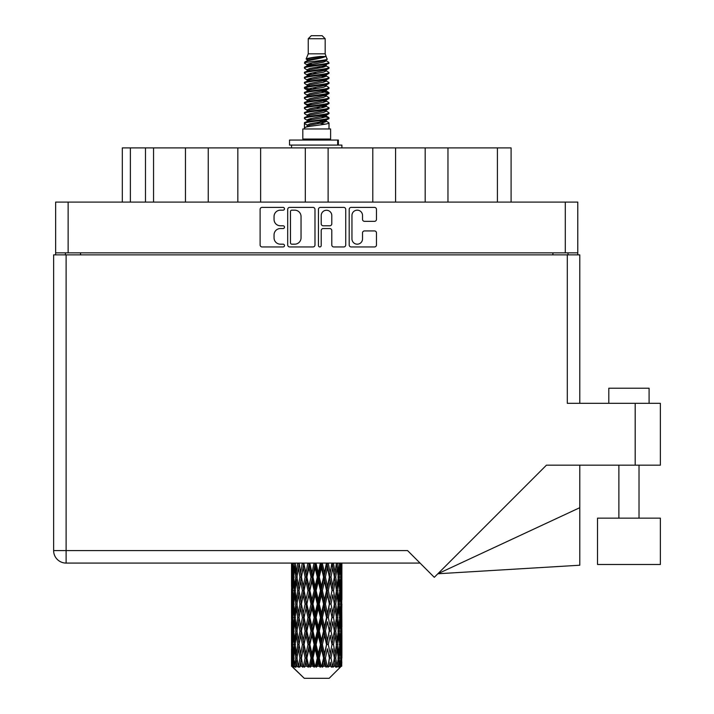 <?xml version="1.0" encoding="UTF-8"?>
<svg xmlns="http://www.w3.org/2000/svg" width="714" height="714" viewBox="0 0 714 714"><rect width="100%" height="100%" fill="white"/><g stroke="black" fill="none" stroke-linecap="round" stroke-linejoin="round"><path stroke-width="1.07" d="M351.957 238.887A5.293 5.293 0 0 0 357.25 244.179A5.293 5.293 0 0 0 362.533 238.887L362.533 232.907A1.981 1.981 0 0 1 364.515 230.925L374.502 230.925A1.981 1.981 0 0 1 376.474 232.907L376.474 244.964A1.981 1.981 0 0 1 374.502 246.946L351.163 246.946A1.981 1.981 0 0 1 349.191 244.964L349.191 209.372A1.981 1.981 0 0 1 351.163 207.399L374.502 207.399A1.981 1.981 0 0 1 376.474 209.372L376.474 219.359A1.981 1.981 0 0 1 374.502 221.34L364.515 221.34A1.981 1.981 0 0 1 362.533 219.359L362.533 215.458A5.293 5.293 0 0 0 357.25 210.166A5.293 5.293 0 0 0 351.957 215.458L351.957 238.887M319.827 246.946A1.383 1.383 0 0 0 321.211 245.562L321.211 230.533A1.981 1.981 0 0 1 323.183 228.551L329.814 228.551A1.981 1.981 0 0 1 331.787 230.533L331.787 244.964A1.981 1.981 0 0 0 333.768 246.946L343.755 246.946A1.981 1.981 0 0 0 345.728 244.964L345.728 209.372A1.981 1.981 0 0 0 343.755 207.399L320.416 207.399A1.981 1.981 0 0 0 318.444 209.372L318.444 245.562A1.383 1.383 0 0 0 319.827 246.946M314.981 244.964L314.981 209.372A1.981 1.981 0 0 0 313 207.399L289.67 207.399A1.981 1.981 0 0 0 287.697 209.372L287.697 244.964A1.981 1.981 0 0 0 289.67 246.946L313 246.946A1.981 1.981 0 0 0 314.981 244.964M55.638 202.089L55.638 252.854L55.638 202.089L577.778 202.089L577.778 254.871M577.778 202.089L577.778 252.854L55.638 252.854L55.638 254.871M280.379 210.166L283.101 210.166A1.383 1.383 0 0 0 284.484 208.783A1.383 1.383 0 0 0 283.101 207.399L262.092 207.399A1.981 1.981 0 0 0 260.11 209.372L260.11 244.964A1.981 1.981 0 0 0 262.092 246.946L283.101 246.946A1.383 1.383 0 0 0 284.484 245.562A1.383 1.383 0 0 0 283.101 244.179L280.379 244.179A6.328 6.328 0 0 1 274.051 237.851L274.051 234.879A6.328 6.328 0 0 1 280.379 228.551L283.101 228.551A1.383 1.383 0 0 0 284.484 227.168A1.383 1.383 0 0 0 283.101 225.785L280.379 225.785A6.328 6.328 0 0 1 274.051 219.457L274.051 216.494A6.328 6.328 0 0 1 280.379 210.166M372.797 202.089L372.797 147.905L328.11 147.905L328.11 202.089M425.178 202.089L425.178 147.905L395.592 147.905L395.592 202.089M185.462 202.089L185.462 147.905L153.546 147.905L153.546 202.089M237.833 202.089L237.833 147.905L208.247 147.905L208.247 202.089M305.315 202.089L305.315 147.905L260.628 147.905L260.628 202.089M65.411 254.871L65.411 252.854M568.014 252.854L568.014 254.871M122.317 202.089L122.317 147.905L153.546 147.905M497.408 202.089L497.408 147.905L447.964 147.905L447.964 202.089M497.408 147.905L511.099 147.905L511.099 202.089M395.592 147.905L372.797 147.905M447.964 147.905L425.178 147.905M208.247 147.905L185.462 147.905M260.628 147.905L237.833 147.905M328.11 147.905L305.315 147.905M291.847 210.166A1.383 1.383 0 0 0 290.464 211.549L290.464 242.787A1.383 1.383 0 0 0 291.847 244.179L294.712 244.179A6.328 6.328 0 0 0 301.04 237.851L301.04 216.494A6.328 6.328 0 0 0 294.712 210.166L291.847 210.166M331.787 215.557A5.293 5.293 0 0 0 326.503 210.264A5.293 5.293 0 0 0 321.211 215.557L321.211 223.812A1.981 1.981 0 0 0 323.183 225.785L329.814 225.785A1.981 1.981 0 0 0 331.787 223.812L331.787 215.557M608.801 403.33L608.801 388.22L649.088 388.22L649.088 403.33M660.37 518.15L597.52 518.15L597.52 564.488L660.37 564.488L660.37 518.15M567.309 254.871L567.309 403.33L660.37 403.33L660.37 465.171L546.442 465.171L434.299 577.323L407.56 550.583L66.116 550.583L66.116 254.871L579.795 254.871L579.795 403.33M341.89 581.285L341.89 599.849L341.872 577.073L341.694 586.364L341.328 577.073L341.694 567.8L341.872 577.073L341.89 563.078L420.055 563.078L66.116 563.078A12.486 12.486 0 0 1 53.63 550.583L53.63 254.871L66.116 254.871M53.63 550.583L66.116 550.583L66.116 563.078A12.486 12.486 0 0 1 53.63 550.583A12.486 12.486 0 0 0 66.116 563.078L291.553 563.078L291.607 586.649M579.795 507.69L579.795 565.229L437.861 573.761L579.795 507.69L579.795 465.171M308.252 38.726L325.173 38.726L322.148 35.7L311.268 35.7L308.252 38.726L308.252 53.827L306.11 59.003L307.877 60.235M325.173 38.726L325.173 53.827L308.252 53.827M330.609 128.966L302.816 128.966L302.816 139.043L330.609 139.043L330.609 128.966M306.136 139.043L306.136 140.051M327.289 139.043L327.289 140.051M325.477 56.486L309.947 59.61L304.762 62.243C304.619 60.511 322.13 58.637 325.477 56.486L320.211 56.486C312.437 57.37 307.734 58.209 306.11 59.003M304.762 62.243L304.735 63.421L307.877 65.277M325.173 53.827L327.101 59.333L323.469 60.868L309.947 63.385L307.154 64.644L307.547 65.099M327.315 59.003C328.351 60.467 303.994 61.806 304.423 63.073M328.654 62.243L329.002 63.073L328.065 63.073L328.654 62.243L325.879 60.413L326.271 60.868L323.469 62.127L307.547 65.447L304.423 67.473L304.735 68.464L307.547 70.142M323.487 116.257L329.002 117.837C329.761 119.515 303.664 121.193 304.423 122.87L304.423 123.504L307.154 125.075L307.154 126.11M325.548 115.632L326.271 116.266L323.469 117.524L309.947 120.041L304.423 122.87M329.002 117.837L328.69 118.819L323.469 121.3L309.947 123.817L307.154 125.075M329.002 118.47C329.761 120.148 303.664 121.826 304.423 123.504L304.423 128.966M329.002 122.87C329.761 124.548 303.664 126.235 304.423 127.913L309.947 125.075L323.469 122.558L326.271 121.3L325.879 120.844L329.002 122.87L329.002 128.966M328.065 63.073C323.79 64.537 303.673 66.009 304.423 67.473M304.423 68.107C303.664 66.429 329.761 64.751 329.002 63.073L323.469 65.902L309.947 68.419L307.154 69.677L307.154 70.936M323.487 64.644L329.002 67.473C329.761 69.151 303.664 70.838 304.423 72.516L304.735 73.497L307.877 75.345M325.879 65.447L326.271 65.902L323.469 67.161L309.947 69.677L304.423 72.516M329.002 67.473L328.69 68.464L325.879 70.142L309.947 73.453L307.154 74.72L307.547 75.175M329.002 68.107C329.761 69.785 303.664 71.462 304.423 73.14M325.879 70.481L329.002 72.516C329.761 74.194 303.664 75.871 304.423 77.549L304.735 78.531L307.877 80.379M326.271 69.677L326.271 70.936L323.469 72.194L309.947 74.72L304.423 77.549M329.002 72.516L328.69 73.497L325.879 75.175L309.947 78.495L307.154 79.754L307.547 80.209M329.002 73.14C329.761 74.818 303.664 76.496 304.423 78.174M326.271 74.72L326.271 75.979L329.002 77.549C329.761 79.227 303.664 80.905 304.423 82.583L304.735 83.565L307.547 85.243M326.271 75.979L323.469 77.237L309.947 79.754L304.423 82.583M329.002 77.549L328.69 78.531L325.879 80.209L309.947 83.529L307.154 84.787L307.154 86.046M329.002 78.174C329.761 79.852 303.664 81.539 304.423 83.217M325.548 80.379L329.002 82.583C329.761 84.261 303.664 85.939 304.423 87.617L304.735 88.607L307.877 90.455M325.879 80.557L326.271 81.012L323.469 82.271L309.947 84.787L304.423 87.617M329.002 82.583L328.69 83.565L325.879 85.243L309.947 88.563L307.154 89.821L307.547 90.285M329.002 83.217C329.761 84.895 303.664 86.572 304.423 88.25M325.879 85.591L329.002 87.617C329.761 89.295 303.664 90.981 304.423 92.659L304.735 93.641L307.877 95.489M326.271 84.787L326.271 86.046L323.469 87.304L309.947 89.821L304.423 92.659M329.002 87.617L328.69 88.607L325.879 90.285L309.947 93.605L307.154 94.864L307.547 95.319M329.002 88.25C329.761 89.928 303.664 91.606 304.423 93.284M325.548 90.455L329.002 92.659C329.761 94.337 303.664 96.015 304.423 97.693L304.735 98.675L307.547 100.353M325.879 90.624L326.271 91.08L323.469 92.338L309.947 94.864L304.423 97.693M329.002 92.659L328.69 93.641L325.879 95.319L309.947 98.639L307.154 99.898L307.154 101.156M329.002 93.284C329.761 94.962 303.664 96.64 304.423 98.327M325.879 95.658L329.002 97.693C329.761 99.371 303.664 101.049 304.423 102.727L304.735 103.709L309.938 104.931M326.271 94.864L326.271 96.122L323.469 97.381L309.947 99.898L304.423 102.727M329.002 97.693L328.69 98.675L325.879 100.353L309.947 103.673L307.154 104.931L307.877 105.565M329.002 98.327C329.761 100.005 303.664 101.683 304.423 103.36M325.548 100.522L329.002 102.727C329.761 104.405 303.664 106.083 304.423 107.76L304.735 108.751L307.547 110.429M325.879 100.701L326.271 101.156L323.469 102.414L309.947 104.931L304.423 107.76M329.002 102.727L328.69 103.709L325.879 105.386L309.947 108.706L307.154 109.965L307.154 111.223M329.002 103.36C329.761 105.038 303.664 106.716 304.423 108.394M323.487 104.931L329.002 107.76C329.761 109.447 303.664 111.125 304.423 112.803L304.735 113.785L307.547 115.463M325.879 105.734L326.271 106.19L323.469 107.448L309.947 109.965L304.423 112.803M329.002 107.76L328.69 108.751L325.879 110.429L309.947 113.749L307.154 115.008L307.154 116.266M329.002 108.394C329.761 110.072 303.664 111.75 304.423 113.428M325.879 110.768L329.002 112.803C329.761 114.481 303.664 116.159 304.423 117.837L304.735 118.819L307.877 120.666M326.271 109.965L326.271 111.223L323.469 112.482L309.947 115.008L304.423 117.837M329.002 112.803L328.69 113.785L325.879 115.463L309.947 118.783L307.154 120.041L307.547 120.496M329.002 113.428C329.761 115.106 303.664 116.793 304.423 118.47M308.493 63.778L311.67 64.278M307.475 64.224L309.938 64.644M321.746 66.268L324.932 66.768M308.493 73.854L311.67 74.354M323.487 75.97L325.95 76.389M307.475 74.301L309.938 74.72M321.746 76.336L324.932 76.835M308.493 78.888L311.67 79.388M323.487 81.012L325.95 81.423M307.475 79.334L309.938 79.754M304.673 87.938L311.67 89.464M323.487 91.08L325.95 91.499M307.475 89.411L309.938 89.83M321.746 91.446L328.752 92.972M323.487 101.156L325.95 101.566M308.493 104.065L311.67 104.565M323.487 106.19L325.95 106.609M321.746 106.556L324.932 107.055M321.746 116.623L324.932 117.123M308.493 119.176L311.67 119.675M319.158 120.666L325.95 121.71M307.475 119.622L309.938 120.041M321.746 121.666L324.932 122.165M341.819 661.976L341.658 666.216L341.328 658.049L341.694 648.776L341.729 666.216M341.89 635.281L341.89 653.846L341.872 631.069L341.694 640.333L341.328 631.069L341.694 621.778L341.872 631.069M341.872 604.071L341.694 613.353L341.328 604.071L341.694 594.78L341.89 626.847L341.801 617.556L340.694 617.556M329.172 678.3L341.319 666.216L329.172 678.3L304.253 678.3L291.633 666.216L291.731 662.262L291.856 666.216L293.079 667.224L292.258 666.216L291.874 658.049L292.321 648.776L292.954 658.049L292.258 666.216M299.916 604.071L298.354 613.353L296.935 604.071L298.354 594.78L299.916 604.071L301.299 604.071L300.665 608.292L302.397 617.556L300.665 626.847L299.05 617.556L301.299 604.071L299.05 590.576L300.665 581.285L302.397 590.576L300.665 599.849L299.621 593.95M299.916 631.069L298.354 640.333L296.935 631.069L298.354 621.778L299.916 631.069L301.299 631.069L299.621 641.181L300.665 635.281L302.397 644.555L300.665 653.846L299.05 644.555L301.299 631.069L299.621 620.93M292.071 563.078L291.731 572.86L291.553 563.578M292.097 563.578L293.302 563.578M291.999 573.958L291.731 572.86M291.624 577.073L292.731 577.073M291.553 590.576L291.731 581.285L292.097 590.576L291.731 599.849L291.553 590.576L291.553 617.556L291.731 608.292L292.097 617.556L291.731 626.847L291.553 617.556M291.874 577.073L292.321 567.8L292.954 577.073L292.321 586.364L291.874 577.073M294.132 563.078L293.302 572.86L292.624 563.078M294.186 563.578L295.525 563.578M293.856 575.288L293.302 572.86M292.758 565.997L292.321 567.8M292.954 577.073L294.239 577.073M292.758 588.166L292.321 586.364M291.999 580.179L291.731 581.285M292.097 590.576L293.302 590.576M291.624 604.071L292.731 604.071M291.999 600.956L291.731 599.849M291.874 604.071L292.321 594.78L292.954 604.071L292.321 613.353L291.874 604.071M292.588 590.576L293.302 581.285L294.186 590.576L293.302 599.849L292.588 590.576M293.677 577.073L294.65 567.8L295.774 577.073L294.65 586.364L293.677 577.073M297.613 563.078L296.337 572.86L295.203 563.078M297.693 563.578L299.095 563.578L298.354 567.8L299.916 577.073L298.354 586.364L296.935 577.073L298.354 567.8M295.774 577.073L297.158 577.073L296.337 572.86M295.284 564.792L294.65 567.8M295.284 589.371L294.65 586.364M293.856 578.849L293.302 581.285M294.186 590.576L295.525 590.576M293.856 602.286L293.302 599.849M292.758 592.986L292.321 594.78M292.954 604.071L294.239 604.071M291.999 607.186L291.731 608.292M292.097 617.556L293.302 617.556M292.758 615.156L292.321 613.353M291.607 621.483L291.553 644.555L291.731 635.281L292.097 644.555L291.731 653.846L291.553 644.555M291.624 631.069L292.731 631.069M291.999 627.954L291.731 626.847M292.588 617.556L293.302 608.292L294.186 617.556L293.302 626.847L292.588 617.556M293.677 604.071L294.65 594.78L295.774 604.071L294.65 613.353L293.677 604.071M295.141 590.576L296.337 581.285L297.693 590.576L296.337 599.849L295.141 590.576M302.299 563.078L300.665 572.86L299.13 563.078M302.397 563.578L303.762 563.578L303.664 563.078M307.886 563.078L305.994 572.86L303.7 563.078M299.916 577.073L301.299 577.073L299.621 566.961M301.433 577.073L303.218 567.8L305.101 577.073L303.218 586.364L300.665 572.86M297.693 590.576L299.095 590.576L298.354 586.364M297.158 577.073L296.337 581.285M295.774 604.071L297.158 604.071L296.337 599.849M295.284 591.781L294.65 594.78M295.284 616.352L294.65 613.353M293.856 605.856L293.302 608.292M294.186 617.556L295.525 617.556M291.874 631.069L292.321 621.778L292.954 631.069L292.321 640.333L291.874 631.069M292.758 619.966L292.321 621.778M292.954 631.069L294.239 631.069M293.856 629.284L293.302 626.847M291.999 634.175L291.731 635.281M292.097 644.555L293.302 644.555M292.758 642.145L292.321 640.333M291.607 648.49L291.633 666.216M291.624 658.049L292.731 658.049M291.999 654.952L291.731 653.846M293.677 631.069L294.65 621.778L295.774 631.069L294.65 640.333L293.677 631.069M295.141 617.556L296.337 608.292L297.693 617.556L296.337 626.847L295.141 617.556M304.066 563.578L304.164 563.078M307.993 563.578L309.242 563.578L309.135 563.078M314.026 563.078L311.991 572.86L309.876 563.578L309.207 563.078M305.101 577.073L306.422 577.073L303.762 563.578L303.218 567.8M306.895 577.073L308.93 567.8L311.027 577.073L308.93 586.364L306.895 577.073L306.422 577.073L305.994 572.86M302.397 590.576L303.762 590.576L301.299 577.073L300.665 581.285M304.066 590.576L305.994 581.285L307.993 590.576L305.994 599.849L303.218 586.364M301.433 604.071L300.665 599.849L301.299 604.071L303.762 590.576L303.218 594.78L305.101 604.071L303.218 613.353L301.433 604.071L303.218 594.78M299.095 590.576L298.354 594.78M297.693 617.556L299.095 617.556L298.354 613.353M297.158 604.071L296.337 608.292M295.774 631.069L297.158 631.069L296.337 626.847M295.284 618.77L294.65 621.778M292.588 644.555L293.302 635.281L294.186 644.555L293.302 653.846L292.588 644.555M293.856 632.854L293.302 635.281M294.186 644.555L295.525 644.555M295.284 643.35L294.65 640.333M292.758 646.964L292.321 648.776M292.954 658.049L294.239 658.049M293.856 656.273L293.302 653.846M340.783 666.216L341.658 666.216M291.999 661.164L291.731 662.262M295.141 644.555L296.337 635.281L297.693 644.555L296.337 653.846L295.141 644.555M309.876 563.578L309.992 563.078M292.392 666.216L293.561 667.224L292.972 666.216L293.302 662.262L293.659 666.216L295.078 667.224L293.677 658.049L294.65 648.776L295.774 658.049L294.775 666.216L296.015 667.224L296.337 662.262L296.899 666.216L298.434 667.224L296.935 658.049L298.354 648.776L299.916 658.049L298.541 666.216L299.773 667.224L300.665 662.262L301.388 666.216L302.95 667.224L301.433 658.049L303.218 648.776L305.101 658.049L303.441 666.216L304.592 667.224L305.994 662.262L306.833 666.216L308.323 667.224L308.68 666.216L306.895 658.049L308.93 648.776L311.027 658.049L309.18 666.216L310.171 667.224L311.09 666.216L311.991 662.262L312.902 666.216L314.222 667.224L314.865 666.216L312.964 658.049L315.133 648.776L317.302 658.049L315.392 666.216L316.168 667.224L317.364 666.216L318.292 662.262L319.212 666.216L320.283 667.224L321.175 666.216L319.274 658.049L321.434 648.776L323.549 658.049L321.684 666.216L322.192 667.224L323.612 666.216L324.495 662.262L325.37 666.216L326.111 667.224L327.19 666.216L325.423 658.049L327.431 648.776L329.359 658.049L327.878 667.224L329.413 666.216L330.207 662.262L331.358 667.224L332.554 666.216L331.028 658.049L332.76 648.776L334.375 658.049L332.858 667.224L334.42 666.216L335.071 662.262L335.678 667.224L336.928 666.216L335.732 658.049L337.079 648.776L338.284 658.049L336.821 667.224L338.32 666.216L338.775 662.262L338.811 667.224L340.025 666.216L339.239 658.049L340.123 648.776L340.837 658.049L340.221 666.216L339.525 667.224L340.855 666.216L341.105 662.262L341.319 666.216L340.855 666.216M291.856 666.216L304.253 678.3M339.204 666.216L338.32 666.216M335.687 666.216L334.42 666.216M330.975 666.216L329.413 666.216M327.672 666.216L327.19 666.216M325.37 666.216L323.612 666.216M321.684 666.216L321.175 666.216M319.212 666.216L317.364 666.216M315.392 666.216L314.865 666.216M312.902 666.216L311.09 666.216M309.18 666.216L308.68 666.216M306.833 666.216L305.164 666.216M303.441 666.216L302.995 666.216M301.388 666.216L299.96 666.216M296.899 666.216L295.81 666.216M293.659 666.216L292.972 666.216M314.142 563.578L315.195 563.578L315.079 563.078M320.336 563.078L318.292 572.86L316.115 563.578L315.186 563.078M311.027 577.073L312.179 577.073L309.242 563.578L308.93 567.8M312.964 577.073L315.133 567.8L317.302 577.073L315.133 586.364L312.964 577.073L312.179 577.073L311.991 572.86M307.993 590.576L309.242 590.576L306.422 577.073L305.994 581.285M309.876 590.576L311.991 581.285L314.142 590.576L311.991 599.849L309.876 590.576L309.242 590.576L308.93 586.364M305.101 604.071L306.422 604.071L303.762 590.576L309.349 563.078M306.895 604.071L308.93 594.78L311.027 604.071L308.93 613.353L306.895 604.071L306.422 604.071L305.994 599.849M302.397 617.556L303.762 617.556L301.299 604.071L299.621 614.192M304.066 617.556L305.994 608.292L307.993 617.556L305.994 626.847L303.218 613.353M301.433 631.069L303.218 621.778L305.101 631.069L303.218 640.333L300.665 626.847M299.095 617.556L298.354 621.778M297.693 644.555L299.095 644.555L298.354 640.333M297.158 631.069L296.337 635.281M295.284 645.768L294.65 648.776M295.774 658.049L297.158 658.049L296.337 653.846M293.856 659.834L293.302 662.262M316.115 563.578L316.24 563.078M320.452 563.578L321.238 563.578L321.13 563.078M326.423 563.078L324.495 572.86L322.398 563.578L321.238 563.578L321.264 563.078M317.302 577.073L318.23 577.073L315.195 563.578L315.133 567.8M319.274 577.073L321.434 567.8L323.549 577.073L321.434 586.364L319.274 577.073L318.23 577.073L318.292 572.86M314.142 590.576L315.195 590.576L312.179 577.073L311.991 581.285M316.115 590.576L318.292 581.285L320.452 590.576L318.292 599.849L316.115 590.576L315.195 590.576L315.133 586.364M311.027 604.071L312.179 604.071L309.242 590.576L308.93 594.78M312.964 604.071L315.133 594.78L317.302 604.071L315.133 613.353L312.964 604.071L312.179 604.071L311.991 599.849M307.993 617.556L309.242 617.556L306.422 604.071L305.994 608.292M309.876 617.556L311.991 608.292L314.142 617.556L311.991 626.847L309.876 617.556L309.242 617.556L308.93 613.353M305.101 631.069L306.422 631.069L303.762 617.556L303.218 621.778M306.895 631.069L308.93 621.778L311.027 631.069L308.93 640.333L306.895 631.069L306.422 631.069L305.994 626.847M302.397 644.555L303.762 644.555L301.299 631.069L315.311 563.078M304.066 644.555L305.994 635.281L307.993 644.555L305.994 653.846L303.218 640.333M299.916 658.049L301.299 658.049L299.621 647.937M301.433 658.049L300.665 653.846M299.095 644.555L298.354 648.776M297.158 658.049L296.337 662.262M322.398 563.578L322.514 563.078M326.53 563.578L326.905 563.078M331.894 563.078L330.207 572.86L328.315 563.578L327.003 563.578L327.057 563.078M323.549 577.073L324.183 577.073L321.238 563.578L321.434 567.8M325.423 577.073L327.431 567.8L329.359 577.073L327.431 586.364L325.423 577.073L324.183 577.073L324.495 572.86M320.452 590.576L321.238 590.576L318.23 577.073L318.292 581.285M322.398 590.576L324.495 581.285L326.53 590.576L324.495 599.849L322.398 590.576L321.238 590.576L321.434 586.364M317.302 604.071L318.23 604.071L315.195 590.576L315.133 594.78M319.274 604.071L321.434 594.78L323.549 604.071L321.434 613.353L319.274 604.071L318.23 604.071L318.292 599.849M314.142 617.556L315.195 617.556L312.179 604.071L311.991 608.292M316.115 617.556L318.292 608.292L320.452 617.556L318.292 626.847L316.115 617.556L315.195 617.556L315.133 613.353M311.027 631.069L312.179 631.069L309.242 617.556L308.93 621.778M312.964 631.069L315.133 621.778L317.302 631.069L315.133 640.333L312.964 631.069L312.179 631.069L311.991 626.847M307.993 644.555L309.242 644.555L306.422 631.069L305.994 635.281M309.876 644.555L311.991 635.281L314.142 644.555L311.991 653.846L309.876 644.555L309.242 644.555L308.93 640.333M305.101 658.049L306.422 658.049L303.762 644.555L303.218 648.776M306.895 658.049L306.422 658.049L305.994 653.846M302.95 667.224L301.299 658.049L300.665 662.262M328.315 563.578L328.422 563.078M331.992 563.578L332.037 563.078M329.359 577.073L332.197 563.078L334.375 577.073L332.76 586.364L331.028 577.073L332.76 567.8L333.804 573.699L332.117 563.578L333.599 563.078M331.028 577.073L329.663 577.073L327.003 563.578L327.431 567.8M331.992 590.576L330.207 599.849L328.315 590.576L330.207 581.285L332.117 590.576L329.663 577.073L330.207 572.86M326.53 590.576L327.003 590.576L324.183 577.073L324.495 581.285M328.315 590.576L327.003 590.576L327.431 586.364M323.549 604.071L324.183 604.071L321.238 590.576L321.434 594.78M325.423 604.071L327.431 594.78L329.359 604.071L327.431 613.353L325.423 604.071L324.183 604.071L324.495 599.849M320.452 617.556L321.238 617.556L318.23 604.071L318.292 608.292M322.398 617.556L324.495 608.292L326.53 617.556L324.495 626.847L322.398 617.556L321.238 617.556L321.434 613.353M317.302 631.069L318.23 631.069L315.195 617.556L315.133 621.778M319.274 631.069L321.434 621.778L323.549 631.069L321.434 640.333L319.274 631.069L318.23 631.069L318.292 626.847M314.142 644.555L315.195 644.555L312.179 631.069L311.991 635.281M316.115 644.555L318.292 635.281L320.452 644.555L318.292 653.846L316.115 644.555L315.195 644.555L315.133 640.333M311.027 658.049L312.179 658.049L309.242 644.555L308.93 648.776M312.964 658.049L312.179 658.049L311.991 653.846M308.323 667.224L306.422 658.049L305.994 662.262M336.41 563.078L335.071 572.86L333.509 563.578M335.732 577.073L337.079 567.8L338.284 577.073L337.079 586.364L335.732 577.073L334.331 577.073L335.071 572.86M333.509 590.576L335.071 581.285L336.49 590.576L335.071 599.849L333.509 590.576L332.117 590.576L332.76 586.364M329.359 604.071L327.003 590.576L329.663 577.073L330.207 581.285M331.028 604.071L332.76 594.78L334.375 604.071L332.76 613.353L331.028 604.071L329.663 604.071L330.207 599.849M326.53 617.556L327.003 617.556L324.183 604.071L327.003 590.576L327.431 594.78M328.315 617.556L330.207 608.292L331.992 617.556L330.207 626.847L328.315 617.556L327.003 617.556L327.431 613.353M323.549 631.069L324.183 631.069L321.238 617.556L324.183 604.071L324.495 608.292M325.423 631.069L327.431 621.778L329.359 631.069L327.431 640.333L325.423 631.069L324.183 631.069L324.495 626.847M320.452 644.555L321.238 644.555L318.23 631.069L321.238 617.556L321.434 621.778M322.398 644.555L324.495 635.281L326.53 644.555L324.495 653.846L322.398 644.555L321.238 644.555L321.434 640.333M317.302 658.049L318.23 658.049L315.195 644.555L318.23 631.069L318.292 635.281M319.274 658.049L318.23 658.049L318.292 653.846M314.222 667.224L312.179 658.049L315.195 644.555L315.133 648.776M310.171 667.224L312.179 658.049L311.991 662.262M339.694 563.078L338.775 572.86L337.713 563.078M337.651 563.578L336.267 563.578L337.079 567.8M338.133 575.859L338.775 572.86M337.651 590.576L338.775 581.285L339.739 590.576L338.775 599.849L337.651 590.576L336.267 590.576L337.079 586.364M334.331 577.073L335.071 581.285M333.804 600.688L332.76 594.78M335.732 604.071L337.079 594.78L338.284 604.071L337.079 613.353L335.732 604.071L334.331 604.071L335.071 599.849M331.992 617.556L330.207 608.292M333.509 617.556L335.071 608.292L336.49 617.556L335.071 626.847L333.509 617.556L332.117 617.556L332.76 613.353M329.359 631.069L327.431 621.778M331.028 631.069L332.76 621.778L334.375 631.069L332.76 640.333L331.028 631.069L329.663 631.069L330.207 626.847M326.53 644.555L327.003 644.555L324.183 631.069L324.495 635.281M328.315 644.555L330.207 635.281L331.992 644.555L330.207 653.846L328.315 644.555L327.003 644.555L327.431 640.333M323.549 658.049L324.183 658.049L321.238 644.555L321.434 648.776M325.423 658.049L324.183 658.049L324.495 653.846M320.283 667.224L318.23 658.049L318.292 662.262M339.239 577.073L340.123 567.8L340.837 577.073L340.123 586.364L339.239 577.073L337.892 577.073M341.533 563.078L341.105 572.86L340.507 563.078M340.471 563.578L339.186 563.578M340.667 574.663L341.105 572.86M339.569 565.363L340.123 567.8M339.569 588.791L340.123 586.364M338.133 578.278L338.775 581.285M338.133 602.857L338.775 599.849M336.267 590.576L337.079 594.78M337.651 617.556L338.775 608.292L339.739 617.556L338.775 626.847L337.651 617.556L336.267 617.556L337.079 613.353M334.331 604.071L335.071 608.292M333.804 627.695L332.76 621.778M335.732 631.069L337.079 621.778L338.284 631.069L337.079 640.333L335.732 631.069L334.331 631.069L335.071 626.847M331.992 644.555L330.207 635.281M333.509 644.555L335.071 635.281L336.49 644.555L335.071 653.846L333.509 644.555L332.117 644.555L332.76 640.333M329.359 658.049L327.431 648.776M331.028 658.049L329.663 658.049L330.207 653.846M326.111 667.224L324.183 658.049L324.495 662.262M339.239 604.071L340.123 594.78L340.837 604.071L340.123 613.353L339.239 604.071L337.892 604.071M340.471 590.576L341.105 581.285L341.105 599.849L340.471 590.576L339.186 590.576M341.89 572.86L341.81 563.078M341.801 563.578L340.694 563.578M341.417 566.693L341.694 567.8M341.328 577.073L340.123 577.073M341.417 587.47L341.694 586.364M340.667 579.482L341.105 581.285M340.667 601.652L341.105 599.849M339.569 592.361L340.123 594.78M339.569 615.78L340.123 613.353M338.133 605.276L338.775 608.292M338.133 629.864L338.775 626.847M336.267 617.556L337.079 621.778M337.651 644.555L338.775 635.281L339.739 644.555L338.775 653.846L337.651 644.555L336.267 644.555L337.079 640.333M334.331 631.069L335.071 635.281M333.804 654.684L332.76 648.776M335.732 658.049L334.331 658.049L335.071 653.846M331.358 667.224L330.207 662.262M339.239 631.069L340.123 621.778L340.837 631.069L340.123 640.333L339.239 631.069L337.892 631.069M340.471 617.556L341.105 608.292L341.105 626.847L340.471 617.556L339.186 617.556M341.801 590.576L340.694 590.576M341.417 593.682L341.694 594.78M341.328 604.071L340.123 604.071M341.417 614.459L341.694 613.353M340.667 606.481L341.105 608.292M340.667 628.659L341.105 626.847M339.569 619.341L340.123 621.778M339.569 642.77L340.123 640.333M338.133 632.274L338.775 635.281M338.133 656.844L338.775 653.846M336.267 644.555L337.079 648.776M334.331 658.049L335.071 662.262M340.471 644.555L341.105 635.281L341.105 653.846L340.471 644.555L339.186 644.555M341.417 620.671L341.694 621.778M341.328 631.069L340.123 631.069M341.417 641.44L341.694 640.333M340.667 633.479L341.105 635.281M340.667 655.648L341.105 653.846M339.569 646.34L340.123 648.776M339.239 658.049L337.892 658.049M338.133 659.254L338.775 662.262M341.801 644.555L340.694 644.555M341.872 658.049L341.89 653.846M341.417 647.669L341.694 648.776M341.328 658.049L340.123 658.049M340.667 660.459L341.105 662.262M320.211 56.486L309.947 58.352L307.154 59.61L307.547 60.065M325.95 104.521L325.879 105.386M316.713 122.558L324.932 124.209M313.053 72.828L316.713 73.453M307.547 120.844L307.154 121.3L307.154 120.041M316.713 67.161L320.372 67.794M325.95 89.411L326.271 91.08M316.713 107.448L320.372 108.082M313.053 87.938L316.713 88.563M307.547 105.734L307.154 106.19L307.154 104.931M323.487 120.041L325.879 120.844M332.858 667.224L333.804 661.423M327.878 667.224L333.804 634.443M322.192 667.224L333.804 607.444M316.168 667.224L327.003 617.556L333.804 580.446M304.592 667.224L327.11 563.078M299.773 667.224L306.422 631.069L321.354 563.078M299.621 587.203L303.852 563.078M289.518 145.085L289.518 140.051L338.365 140.051L338.365 145.085L289.518 145.085M341.89 147.905L341.89 145.085L338.365 145.085M291.535 145.085L291.535 147.905M68.133 202.089L68.133 252.854M565.292 252.854L565.292 202.089M552.904 254.871L552.904 252.854M80.521 252.854L80.521 254.871M130.376 147.905L130.376 202.089M145.486 202.089L145.486 147.905M635.192 465.171L635.192 403.33M337.668 145.085L337.668 140.051M639.021 518.15L639.021 465.171M618.877 518.15L618.877 465.171M291.535 567.8L291.535 586.364M291.535 594.78L291.535 613.353M291.535 621.778L291.535 640.333M291.535 648.776L291.535 666.216M307.154 59.61L307.154 60.868M326.271 64.644L326.271 65.902M307.154 79.754L307.154 81.012M307.154 89.821L307.154 91.08M326.271 104.931L326.271 106.19M326.271 115.008L326.271 116.266M325.879 115.802L328.69 117.48M304.735 103.709L307.547 105.386M326.271 59.61L326.271 60.868M307.154 64.644L307.154 65.902M307.154 74.72L307.154 75.979M326.271 79.754L326.271 81.012M307.154 94.864L307.154 96.122M326.271 99.898L326.271 101.156M326.271 120.041L326.271 121.3"/></g></svg>
